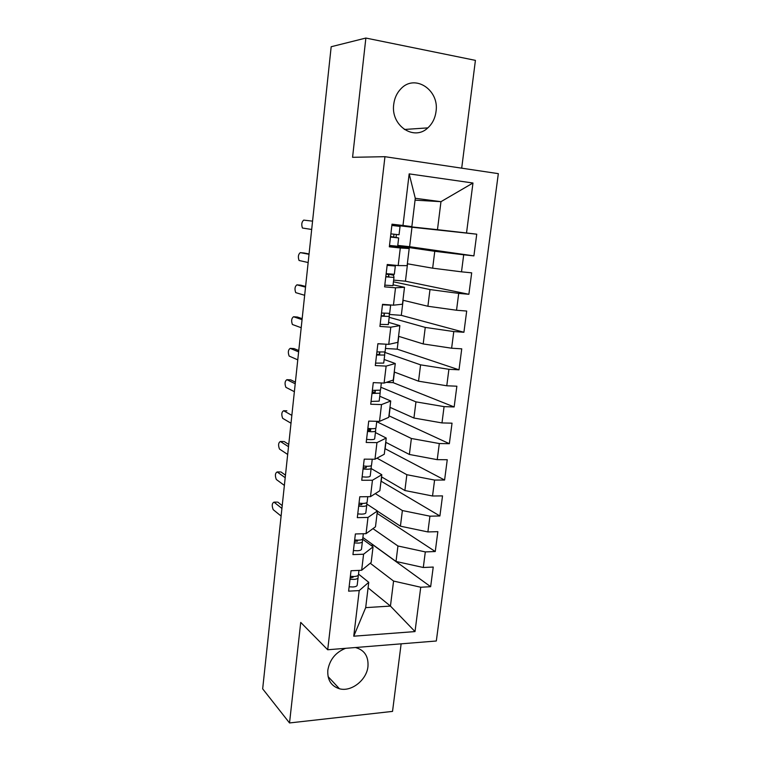 <?xml version="1.0" encoding="UTF-8"?>
<svg xmlns="http://www.w3.org/2000/svg" width="761" height="761" viewBox="0 0 761 761"><rect width="100%" height="100%" fill="white"/><g stroke="black" fill="none" stroke-linecap="round" stroke-linejoin="round"><path stroke-width="1.14" d="M393.741 104.238C390.498 125.584 414.041 141.403 427.825 127.886C432.362 123.739 435.092 118.326 436.005 111.639C439.639 90.083 414.85 73.446 400.857 88.847C396.9 92.956 394.531 98.093 393.741 104.238M345.599 648.315C335.649 652.31 329.722 659.578 327.829 670.118C327.24 679.887 331.121 686.099 339.454 688.762C351.316 692.168 366.707 680.03 367.963 666.512C368.619 656.296 364.443 649.961 355.416 647.525M461.699 168.171L475.416 60.366L365.87 38.05L331.178 46.735L262.669 688.848L289.522 722.95L392.533 711.392L401.133 643.835M436.319 641L498.331 173.651L384.952 156.69L327.706 649.761L436.319 641M396.081 237.232L396.405 234.483M397.404 226.084L397.47 225.513L411.986 227.225L409.618 246.697L397.784 245.413M353.751 636.196L359.221 590.584L368.752 582.317L365.689 607.63L353.751 636.196L415.011 631.582L420.738 587.245L430.65 586.702L433.228 567.059L423.297 567.497L425.313 551.906L435.254 551.535L437.851 531.663L427.891 531.939L429.927 516.177L439.906 515.977L442.522 495.896L432.533 496.001L434.588 480.058L444.595 480.029L447.249 459.73L437.233 459.663L439.306 443.549L449.351 443.692L452.034 423.173L441.979 422.926L444.082 406.631L454.155 406.954L456.866 386.208L446.774 385.779L448.904 369.304L459.007 369.817L461.746 348.833L451.625 348.215L453.784 331.558L463.915 332.262L466.693 311.049L456.533 310.241L458.712 293.394L468.881 294.288L405.442 281.199L393.637 280.115M405.442 281.199L407.544 263.81M463.915 332.262L401.304 315.349L389.223 314.445M401.304 315.349L403.13 300.281M459.007 369.817L397.204 349.166L385.466 348.471M397.204 349.166L398.754 336.362M454.155 406.954L393.142 382.65L386.312 382.355M393.142 382.65L394.426 372.072M449.351 443.692L388.928 415.801M389.128 415.81L390.146 407.401M444.595 480.029L384.952 448.638M385.142 448.638L385.903 442.369M439.906 515.977L381.014 481.152M381.204 481.152L381.708 476.976M435.254 551.535L377.114 513.352M377.304 513.342L377.561 511.221M468.881 294.288L471.687 272.838L461.499 271.829L463.696 254.792L473.903 255.886L476.738 234.188L411.986 227.225M415.068 200.143L440.971 201.675L415.287 198.288L409.171 173.879L402.988 225.475L392.01 224.181L389.337 246.811L400.296 247.981L398.184 265.57L387.244 264.486L384.6 286.849L395.52 287.81L393.437 305.19L382.536 304.324L379.92 326.431L390.793 327.182L388.738 344.362L377.884 343.696L375.297 365.556L386.131 366.108L384.096 383.087L373.28 382.621L370.721 404.234L381.518 404.586L379.511 421.375L368.724 421.109L366.203 442.464L376.961 442.626L374.973 459.225L364.224 459.149L361.732 480.267L372.452 480.239L370.483 496.657L359.782 496.771L357.309 517.651L367.991 517.432L366.051 533.661L355.377 533.965L352.942 554.607L363.587 554.208L361.656 570.265L351.03 570.74L348.614 591.154L359.221 590.584M409.171 173.879L472.971 183.011L466.522 232.99L476.738 234.188M397.718 245.927L434.769 251.292L432.657 268.186L407.354 263.772M463.696 254.792L434.769 251.292M461.499 271.829L432.657 268.186M415.287 198.288L411.853 226.645L391.972 224.524M402.988 225.475L411.853 226.645M393.427 281.808L429.984 289.56L427.901 306.264L402.94 300.234M458.712 293.394L429.984 289.56M456.533 310.241L427.901 306.264M400.296 247.981L409.199 248.543L389.47 245.651M409.199 248.543L407.125 265.646L398.184 265.57M389.185 317.318L425.256 327.411L423.192 343.934L398.564 336.305M453.784 331.558L425.256 327.411M451.625 348.215L423.192 343.934M395.52 287.81L404.5 287.297L393.076 284.814M404.5 287.297L402.455 304.21L393.437 305.19M384.714 352.372L420.576 364.842L418.54 381.185L394.236 372.005M448.904 369.304L420.576 364.842M446.774 385.779L418.54 381.185M390.793 327.182L399.858 325.622L388.586 322.36M399.858 325.622L397.832 342.345L388.738 344.362M380.833 387.244L415.953 401.865L413.936 418.027L389.965 407.325M444.082 406.631L415.953 401.865M441.979 422.926L413.936 418.027M386.131 366.108L395.273 363.52L384.153 359.496M395.273 363.52L393.266 380.062L384.096 383.087M376.724 421.67L411.378 438.488L409.38 454.469L385.722 442.274M439.306 443.549L411.378 438.488M437.233 459.663L409.38 454.469M381.518 404.586L390.726 400.999L379.758 396.234M390.726 400.999L388.747 417.351L379.511 421.375M376.98 458.151L406.85 474.712L404.881 490.522L381.537 476.871M434.588 480.058L406.85 474.712M432.533 496.001L404.881 490.522M376.961 442.626L386.236 438.06L375.42 432.571M370.369 430.013L367.829 428.719M386.236 438.06L384.276 454.241L374.973 459.225M375.259 493.623L402.379 510.545L400.419 526.184L377.38 511.107M429.927 516.177L402.379 510.545M427.891 531.939L400.419 526.184M372.452 480.239L381.794 474.721L371.13 468.529M381.794 474.721L379.853 490.721L370.483 496.657M372.947 528.648L397.946 545.989L396.015 561.466L362.892 537.466M425.313 551.906L397.946 545.989M423.297 567.497L396.015 561.466M367.991 517.432L377.399 510.973L366.831 504.058M377.399 510.973L375.477 526.802L366.051 533.661M430.65 586.702L373.442 545.228L370.959 545.314M370.246 563.245L393.57 581.062L390.441 606.079L368.086 587.863M420.738 587.245L393.57 581.062M415.011 631.582L390.441 606.079L365.689 607.63M363.587 554.208L373.052 546.836L362.578 539.207M373.052 546.836L371.159 562.493L361.656 570.265M327.706 649.761L300.728 622.403L289.522 722.95M365.87 38.05L352.571 157.308L384.952 156.69M394.988 225.798L395.102 224.856M395.064 225.123L437.47 229.67L440.971 201.675L472.971 183.011M368.752 582.317L358.517 574.089M393.665 236.928L393.989 234.207M466.522 232.99L437.47 229.67M473.903 255.886L409.618 246.697M395.054 225.256L397.47 225.513M353.285 576.534L351.725 577.694L350.222 577.609M349.128 586.798L352.904 586.978C355.558 586.788 356.995 586.198 357.185 585.209L358.089 577.675C357.889 578.655 356.462 579.226 353.808 579.397L350.031 579.226M358.954 570.389L358.431 574.802C358.231 575.773 356.804 576.343 354.15 576.515L350.364 576.334M276.937 502.108L273.998 502.146C271.962 503.221 271.696 505.723 273.199 509.651L281.104 516.072M277.765 502.098L282.217 505.608M273.998 502.146L281.912 508.434M353.028 577.39L353.114 576.534M358.288 575.211L358.089 577.675M357.594 540.186L357.518 541.014L354.493 541.432M353.418 550.555L357.204 550.755C359.877 550.622 361.304 550.098 361.485 549.204L362.398 541.594C362.217 542.469 360.79 542.973 358.117 543.097L354.322 542.888M363.339 533.737L362.74 538.693C362.559 539.559 361.133 540.053 358.469 540.177L354.674 539.968M280.2 471.953L277.175 471.953C275.14 473.095 274.854 475.606 276.329 479.487L284.376 485.413M280.952 471.953L285.47 475.159M277.175 471.953L285.194 477.699M357.29 541.28L357.394 540.177M362.588 539.073L362.398 541.594M361.941 503.43L361.846 504.524L358.821 504.857M357.756 513.903L361.561 514.132C364.234 514.046 365.661 513.599 365.841 512.8L366.754 505.104C366.583 505.884 365.156 506.312 362.483 506.388L358.669 506.151M367.763 496.686L367.106 502.174C366.935 502.945 365.508 503.363 362.835 503.43L359.021 503.202M283.511 441.523L280.39 441.485C278.355 442.702 278.05 445.223 279.487 449.047L287.677 454.46M284.176 441.532L288.742 444.434M280.39 441.485L288.505 446.678M361.599 504.781L361.722 503.421M366.935 502.536L366.754 505.104M366.345 466.265L366.222 467.635L363.197 467.882M362.131 476.843L365.965 477.099C368.647 477.061 370.074 476.7 370.236 475.996L371.159 468.215C371.007 468.89 369.58 469.242 366.888 469.271L363.064 469.004M372.243 459.206L371.52 465.247C371.358 465.913 369.932 466.255 367.249 466.284L363.416 466.017M286.849 410.816L283.634 410.731C281.589 412.024 281.275 414.555 282.673 418.331L291.006 423.221M283.634 410.731L291.844 415.363M365.946 467.863L366.079 466.255M371.33 465.58L371.159 468.215M370.778 428.671L370.655 430.326L367.62 430.479M366.564 439.363L370.407 439.649C373.109 439.668 374.526 439.373 374.678 438.783L375.62 430.916C375.468 431.487 374.051 431.753 371.349 431.734L367.506 431.439M376.771 421.309L375.982 427.91C375.829 428.472 374.412 428.738 371.71 428.709L367.858 428.414M290.217 379.834L286.907 379.691C284.861 381.061 284.519 383.611 285.889 387.339L294.374 391.687M290.712 379.853L295.392 382.127M286.907 379.691L295.22 383.763M370.331 430.526L370.246 428.643M375.763 428.215L375.62 430.916M375.268 390.659L375.135 392.6L372.091 392.666M371.045 401.456L379.178 401.142L380.129 393.19L371.996 393.447M381.347 382.973L380.49 390.155L372.357 390.383M293.632 348.567L290.207 348.367C288.162 349.813 287.81 352.381 289.132 356.062L297.77 359.858M294.031 348.586L298.769 350.536M290.207 348.367L298.626 351.858M374.602 392.79L372.243 391.401M380.234 390.422L380.129 393.19M379.777 352.21L379.663 354.445L376.609 354.417M375.582 363.121L383.725 363.083L384.685 355.035L376.543 355.016M385.979 344.2L385.047 351.963L376.904 351.924M377.865 343.791L385.351 344.153M297.066 317.004L293.537 316.757C291.501 318.279 291.121 320.857 292.405 324.49L301.204 327.725M297.37 317.023L302.165 318.64M293.537 316.757L302.06 319.649M384.724 352.191L384.685 355.035M384.305 313.313L384.238 315.863L381.185 315.729M380.167 324.348L388.319 324.595L389.29 316.452L381.137 316.148M382.526 304.429L385.58 304.562M382.479 304.79L390.64 305.18L389.661 313.342L381.508 313.018M300.547 285.156L296.904 284.842C294.859 286.44 294.469 289.037 295.715 292.633L304.657 295.287M300.747 285.175L305.608 286.45M296.904 284.842L305.532 287.125M389.194 313.503L389.29 316.452M386.122 274.008L388.747 274.692L388.881 276.833L385.817 276.595M384.809 285.128L392.971 285.66L393.96 277.423L385.789 276.833M387.168 265.17L390.231 265.427L390.155 264.771M387.149 265.342L395.32 266.017L394.331 274.283L386.16 273.665L393.608 275.254L393.96 277.423M304.048 253.004L300.3 252.633C298.255 254.307 297.846 256.923 299.054 260.481L308.157 262.535M395.32 266.017L395.14 265.266M304.162 253.013L309.071 253.955M300.3 252.633L309.033 254.298M390.545 236.595L393.561 237.356L390.498 237.013M389.499 245.442L397.68 246.269L398.669 237.946L390.488 237.052M391.867 225.437L400.048 226.407L399.049 234.769L390.869 233.855M303.725 220.11L312.571 221.156L303.725 220.11C301.689 221.87 301.251 224.514 302.431 228.024L311.687 229.47M390.555 236.538L398.669 237.946M370.436 429.214L370.493 428.662M374.992 390.64L374.745 392.771L375.011 390.64M379.292 354.569L379.568 352.191L379.273 354.569M383.877 315.929L384.181 313.304L383.858 315.929M389.927 264.752L389.851 265.437L389.946 264.752M388.747 274.692L388.5 276.852L388.766 274.721M404.329 129.475L427.825 127.886M328.077 676.596L339.454 688.762"/></g></svg>
